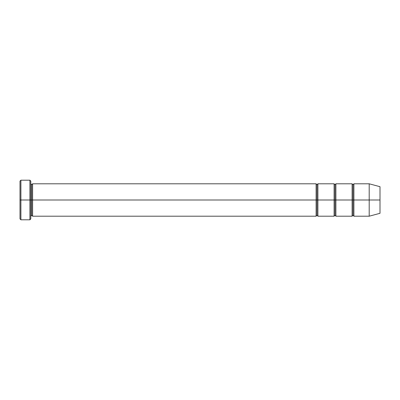 <?xml version="1.0" encoding="UTF-8"?>
<svg xmlns="http://www.w3.org/2000/svg" width="400" height="400" viewBox="0 0 400 400"><rect width="100%" height="100%" fill="white"/><g stroke="black" fill="none" stroke-linecap="round" stroke-linejoin="round"><path stroke-width="0.6" d="M20 200L20 181.1L20 200L20.9 200L20.9 180.2L20.9 200L20.9 180.2L20.9 200L29.9 200L29.9 180.2L29.9 200L30.8 200L30.8 181.1L30.8 200L31.7 200L31.7 184.7L31.7 215.3L31.7 200L30.8 200L30.8 181.1L30.8 218.9L30.8 200L29.9 200L29.9 180.2L29.9 219.8L29.9 200L20.9 200L20.9 219.8L20.9 200L20 200L20 218.9L20 200M316.1 200L316.1 183.8L316.1 200L317 200L317 184.7L317 215.3L317 200L316.1 200L316.1 183.8L316.1 216.2L316.1 200L316.1 216.2L316.1 200L32.6 200L32.6 183.8L32.6 200L316.1 200M31.7 200L31.7 215.3L31.7 184.7L31.7 200L32.6 200L32.6 216.2L32.6 200L31.7 200M317 200L317 215.3L317 184.7L317 200L317.9 200L317.9 216.2L317.9 200L317 200M369.2 200L369.2 183.8L369.2 200L369.2 183.8L369.2 200L380 200L380 186.695L380 213.305L380 200L369.2 200L369.2 216.2L369.2 200L369.2 216.2L369.2 200L353.9 200L353.9 183.8L353.9 200L369.2 200M352.1 200L353 200L353 184.7L353 215.3L353 200L352.1 200L352.1 183.8L352.1 216.2L352.1 183.8L352.1 216.2L352.1 200L335.9 200L335.9 216.2L335.9 200L335 200L335 184.7L335 215.3L335 200L334.1 200L335 200L335 215.3L335 184.7L335 200L335.9 200L335.9 183.8L335.9 200L352.1 200M353 200L353 215.3L353 184.7L353 200L353.9 200L353.9 216.2L353.9 200L353 200M334.1 200L334.1 183.8L334.1 216.2L334.1 183.8L334.1 216.2L334.1 200L317.9 200L317.9 183.8L317.9 200L334.1 200M335.9 200L335.9 216.2L335.9 200M317.9 200L317.9 216.2L317.9 200M353.9 200L353.9 183.8L353.9 200M32.6 200L32.6 183.8L32.6 200M29.9 200L29.9 219.8L29.9 200M20.9 200L20.9 219.8L20.9 200M20 181.1L20.9 180.2L29.9 180.2L30.8 181.1M380 186.695L369.2 183.8L353.9 183.8L353 184.7L352.1 183.8L335.9 183.8L335 184.7L334.1 183.8L317.9 183.8L317 184.7L316.1 183.8L32.6 183.8L31.7 184.7L30.8 183.8M380 213.305L369.2 216.2L353.9 216.2L353 215.3L352.1 216.2L335.9 216.2L335 215.3L334.1 216.2L317.9 216.2L317 215.3L316.1 216.2L32.6 216.2L31.7 215.3L30.8 216.2M30.8 218.9L29.9 219.8L20.9 219.8L20 218.9"/></g></svg>
